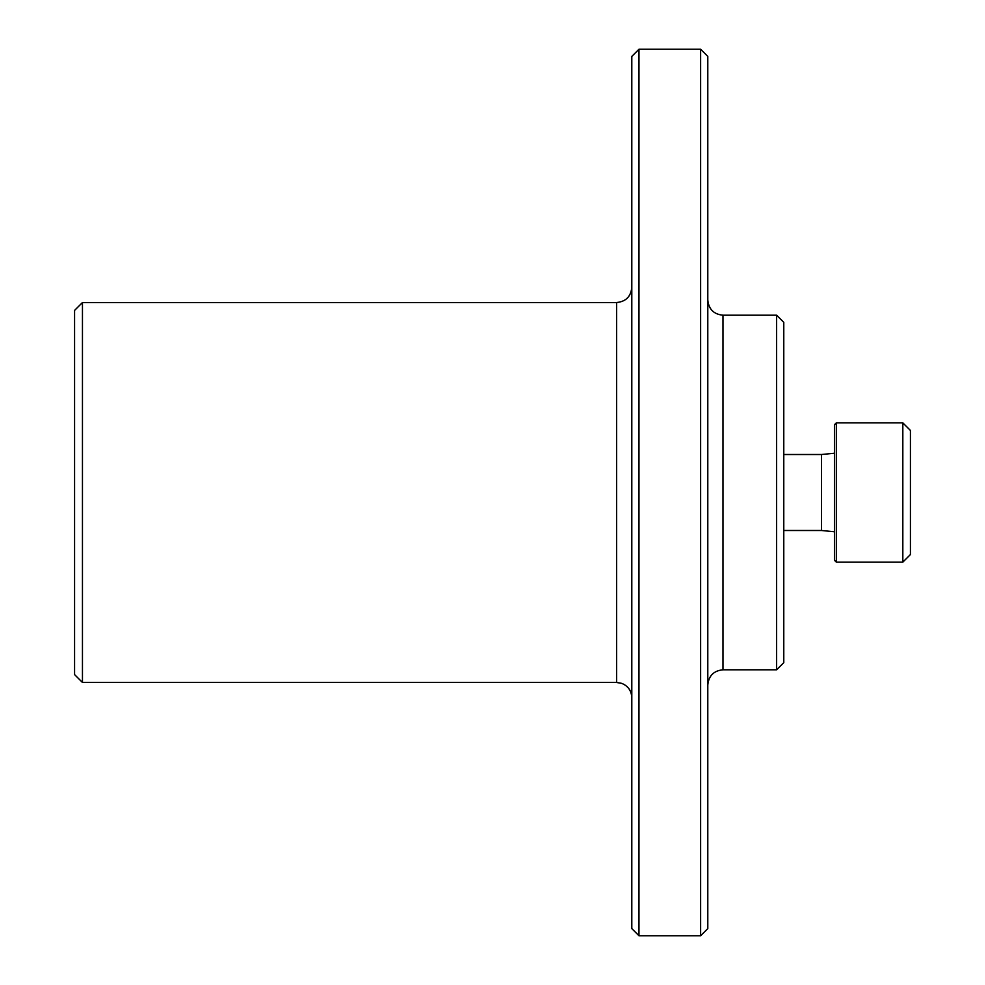 <?xml version="1.0" encoding="UTF-8"?>
<svg xmlns="http://www.w3.org/2000/svg" width="985" height="985" viewBox="0 0 985 985"><rect width="100%" height="100%" fill="white"/><g stroke="black" fill="none" stroke-linecap="round" stroke-linejoin="round"><path stroke-width="1.48" d="M82.457 682.47L82.457 302.53L74.577 310.41L74.577 674.59L82.457 682.47L616.61 682.47L621.757 683.368C628.11 686.016 631.459 690.78 631.804 697.663M82.457 302.53L616.61 302.53L616.61 682.47M631.804 287.337C630.905 296.571 625.844 301.632 616.61 302.53M638.97 49.25L631.804 56.416L631.804 928.584L638.97 935.75L700.63 935.75L700.63 49.25L638.97 49.25L638.97 935.75M700.63 49.25L707.796 56.416L707.796 928.584L700.63 935.75M776.611 315.2L776.611 669.8L783.777 662.634L783.777 322.366L776.611 315.2L722.99 315.2C713.756 314.301 708.695 309.228 707.796 300.006M902.826 562.152L910.423 554.555L910.423 430.445L902.826 422.848L836.339 422.848L836.339 562.152L902.826 562.152L902.826 422.848M836.339 562.152L834.43 560.256L834.43 424.744L836.339 422.848M834.43 531.765L821.515 530.496L821.515 454.504L834.43 453.235M722.99 315.2L722.99 669.8C713.756 670.699 708.695 675.772 707.796 684.994M722.99 669.8L776.611 669.8M821.515 454.504L783.777 454.504M821.515 530.496L783.777 530.496"/></g></svg>

